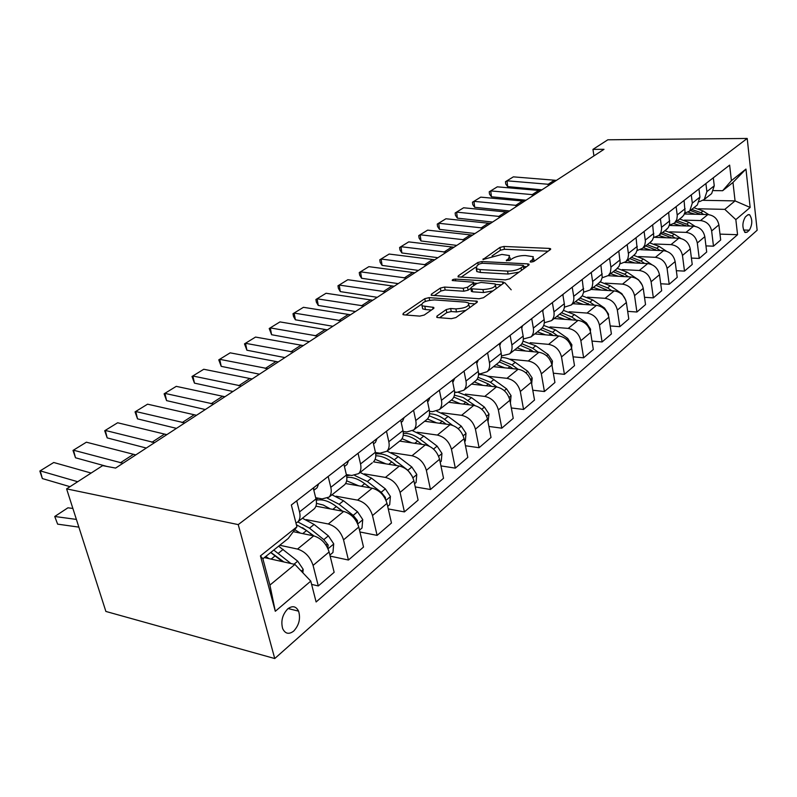 <?xml version="1.0" encoding="UTF-8"?>
<svg xmlns="http://www.w3.org/2000/svg" width="797" height="797" viewBox="0 0 797 797"><rect width="100%" height="100%" fill="white"/><g stroke="black" fill="none" stroke-linecap="round" stroke-linejoin="round"><path stroke-width="1.2" d="M531.061 262.083L533.99 261.376L550.348 249.6L550.588 248.734L549.282 248.405L503.953 246.462L499.938 247.419L482.962 259.523L501.881 254.422L509.492 255.558L508.655 258.497L506.294 260.669L510.03 260.191L512.202 258.666C515.749 256.554 520.142 255.498 525.382 255.528L533.283 256.724L532.496 259.653L530.344 261.197L530.174 261.854L531.061 262.083M293.685 631.094C299.084 625.207 300.718 618.562 298.596 611.16C296.066 606.188 292.469 605.411 287.797 608.838C282.397 614.557 280.693 621.162 282.676 628.634C285.246 633.864 288.922 634.681 293.685 631.094M437.005 316.06L436.746 317.296L437.822 317.575L451.361 318.67L455.894 317.575L476.975 302.402L477.214 301.256L429.125 297.63L424.791 298.676L403.252 313.36L402.953 314.586L403.959 314.845L419.76 316.12L424.233 315.044L433.478 308.598L433.747 307.413L422.061 305.839C421.055 302.561 425.2 300.579 434.485 299.911L465.408 302.133L468.477 302.92C469.493 306.267 465.299 308.26 455.894 308.897L450.654 308.499L446.21 309.575L437.005 316.06L437.294 317.495M747.207 138.459L607.822 139.794L592.958 149.378L604.006 149.318L115.615 468.078L102.644 465.627L66.609 488.87L238.233 524.605L747.207 138.459L757.15 230.243L274.746 658.541L238.233 524.605M505.437 279.867L509.721 278.84L528.75 265.142L528.989 264.196L527.724 263.877L481.896 261.546L477.792 262.522L458.295 275.822L458.006 276.848L505.437 279.867M503.515 283.304L483.5 297.709L479.097 298.765L431.177 295.239L431.466 294.123L440.323 288.076L444.587 287.059L463.226 288.265L467.52 287.239L473.229 283.254L473.498 282.198L452.258 280.534C452.058 279.747 453.104 279.269 455.406 279.099L502.538 281.949L503.764 282.268L503.515 283.304M747.676 214.961L745.364 216.943C742.166 222.572 742.077 227.753 745.095 232.505L747.058 232.216L749.349 230.194C752.517 224.535 752.587 219.364 749.569 214.682L747.676 214.961M703.203 200.316L735.063 200.894L732.971 182.453L722.64 190.722L731.407 180.66L729.644 165.128L291.343 504.999L296.922 526.817L288.205 538.493L262.861 558.787L269.914 585.088L294.92 564.425L264.355 557.591M731.407 180.66L745.952 169.074L750.156 207.449L735.84 219.613L724.812 209.362L698.65 208.784M719.99 234.119L737.564 234.697L735.84 219.613M737.564 234.697L316.11 601.964L310.78 581.113L275.304 611.289L260.43 555.888L296.922 526.817M66.609 488.87L105.881 611.448L274.746 658.541M592.958 149.378L593.934 155.893M724.812 209.362L735.063 200.894L750.156 207.449M311.617 584.4L318.292 585.944L313.082 565.402C310.222 556.924 305.042 551.484 297.52 549.073L279.757 545.258M318.292 585.944L334.152 572.306L329.111 551.952C326.322 543.554 321.191 538.194 313.709 535.873L293.296 531.669M330.137 556.107L348.428 560.032L343.537 539.848C340.817 531.529 335.736 526.249 328.284 523.988L306.297 519.644M348.428 560.032L363.512 547.061L358.78 527.056C356.12 518.817 351.088 513.617 343.686 511.435L315.921 506.175M359.945 531.978L377.101 535.385L372.498 515.539C369.908 507.38 364.926 502.24 357.554 500.127L336.055 496.222M377.101 535.385L391.466 523.031L387.003 503.365C384.473 495.286 379.541 490.225 372.219 488.182L345.589 483.54M388.269 508.934L404.418 511.903L400.074 492.397C397.603 484.387 392.712 479.395 385.429 477.413L364.388 473.896M404.418 511.903L418.106 500.127L413.902 480.79C411.481 472.86 406.649 467.939 399.397 466.016L373.474 461.871C375.626 459.58 376.274 456.382 375.417 452.248L373.016 441.668M415.237 486.927L430.46 489.507L426.375 470.34C424.004 462.469 419.212 457.608 411.999 455.745L391.397 452.586M430.46 489.507L443.53 478.27L439.565 459.261C437.244 451.481 432.502 446.679 425.339 444.875L399.656 441.1M440.94 465.886L455.316 468.138L451.461 449.279C449.189 441.558 444.497 436.826 437.364 435.072L417.16 432.223M455.316 468.138L467.809 457.398L464.063 438.709C461.842 431.057 457.189 426.385 450.096 424.691L424.671 421.254M465.468 445.742L479.077 447.715L475.43 429.165C473.259 421.573 468.646 416.961 461.593 415.317L441.777 412.756M479.077 447.715L491.022 437.443L487.485 419.053C485.353 411.541 480.79 406.978 473.777 405.384L448.601 402.276M488.91 426.455L501.801 428.168L498.364 409.927C496.272 402.475 491.749 397.972 484.775 396.418L465.318 394.117M501.801 428.168L513.238 418.345L509.891 400.253C507.848 392.861 503.365 388.418 496.431 386.914L471.515 384.104M511.315 407.964L523.569 409.459L520.311 391.506C518.309 384.184 513.856 379.79 506.972 378.326L487.854 376.264M523.569 409.459L534.518 400.044L531.36 382.241C529.397 374.979 524.984 370.635 518.14 369.22L493.473 366.68M532.775 390.221L544.421 391.526L541.342 373.863C539.41 366.66 535.046 362.366 528.232 360.991L509.452 359.148M544.421 391.526L554.931 382.5L551.932 364.976C550.04 357.833 545.716 353.599 538.941 352.264L514.533 349.973M553.337 373.185L564.425 374.331L561.506 356.936C559.653 349.853 555.36 345.669 548.625 344.364L530.164 342.72M564.425 374.331L574.507 365.664L571.668 348.409C569.855 341.385 565.601 337.251 558.906 335.985L534.757 333.933M573.053 356.817L583.633 357.813L580.864 340.698C579.08 333.724 574.866 329.629 568.211 328.404L550.05 326.939M583.633 357.813L593.317 349.485L590.627 332.498C588.883 325.594 584.699 321.54 578.084 320.354L554.184 318.521M591.992 341.086L602.084 341.953L599.464 325.086C597.75 318.232 593.596 314.227 587.02 313.072L569.148 311.766M602.084 341.953L611.399 333.943L608.848 317.216C607.165 310.412 603.05 306.456 596.515 305.331L572.864 303.707M610.183 325.943L619.837 326.69L617.346 310.083C615.683 303.338 611.608 299.423 605.102 298.327L587.519 297.181M619.837 326.69L628.793 318.989L626.372 302.511C624.748 295.817 620.704 291.941 614.238 290.885L590.836 289.441M627.677 311.358L636.913 312.016L634.551 295.647C632.948 289.012 628.933 285.177 622.507 284.14L605.192 283.134M636.913 312.016L645.54 304.593L643.239 288.355C641.665 281.769 637.69 277.974 631.294 276.977L608.181 275.712M644.504 297.311L653.361 297.869L651.109 281.749C649.565 275.214 645.62 271.458 639.264 270.482L622.208 269.605M653.361 297.869L661.669 290.726L659.488 274.726C657.963 268.24 654.048 264.524 647.732 263.578L624.848 262.482M660.723 283.762L669.211 284.25L667.069 268.36C665.575 261.924 661.689 258.238 655.413 257.321L638.606 256.564M669.211 284.25L677.221 277.356L675.139 261.585C673.674 255.199 669.819 251.553 663.572 250.666L640.658 249.71M676.344 270.691L684.493 271.11L682.461 255.448C681.017 249.102 677.191 245.496 670.984 244.629L654.427 243.982M684.493 271.11L692.224 264.455L690.242 248.913C688.827 242.617 685.031 239.05 678.855 238.203L655.433 237.367M691.407 258.079L699.238 258.427L697.305 242.985C695.911 236.739 692.145 233.202 685.998 232.375L669.679 231.847M699.238 258.427L706.7 252.011L704.817 236.679C703.452 230.482 699.706 226.986 693.609 226.179L669.35 225.451M705.953 245.894L713.474 246.183L711.641 230.961C710.286 224.804 706.58 221.337 700.503 220.56L684.424 220.121M713.474 246.183L720.687 239.987L718.894 224.874C717.569 218.757 713.883 215.329 707.856 214.572L684.424 213.995M713.674 190.603L722.64 190.722M583.673 292.2L590.188 289.959L592.211 286.83L592.809 282.855L591.264 272.425M564.396 307.184L571.25 304.982C573.392 302.81 574.209 299.931 573.701 296.345L572.226 287.199M544.301 322.775L551.534 320.623C553.676 318.431 554.483 315.522 553.945 311.876L552.381 302.581M523.34 339.014L530.981 336.932C533.133 334.72 533.92 331.771 533.352 328.075L531.699 318.611M501.452 355.94L509.552 353.928C511.704 351.716 512.471 348.717 511.873 344.962L510.13 335.348M478.559 373.594L480.442 373.803L487.166 371.681C489.328 369.449 490.075 366.421 489.438 362.595L487.595 352.822M454.599 392.034L457.01 392.313L463.784 390.231C465.936 387.99 466.673 384.921 465.986 381.036L464.033 371.093M429.493 411.292L432.502 411.68L439.316 409.638C441.468 407.387 442.186 404.278 441.448 400.323L439.386 390.201M403.143 431.426L406.849 431.944L413.703 429.962C415.855 427.7 416.532 424.552 415.755 420.527L413.563 410.226M375.467 452.497L379.96 453.194L386.854 451.261C388.986 448.99 389.643 445.812 388.816 441.717L386.485 431.227M346.346 474.574L351.756 475.48L358.67 473.617C360.802 471.346 361.42 468.118 360.533 463.954L358.052 453.274M315.682 497.707L322.118 498.902L329.061 497.109C331.173 494.827 331.751 491.57 330.805 487.326L328.175 476.447M710.535 194.488L711.651 193.601L714.261 185.831L713.305 177.791M699.477 201.681L704.279 199.459L706.879 191.629L705.903 183.529M696.229 205.845L697.355 204.949L699.955 197.078L698.949 188.929M684.713 213.257L689.714 211.016L692.314 203.096L691.278 194.876M681.405 217.601L683.687 215.339L685.051 211.952L684.075 200.465M669.42 225.242L674.621 222.981L676.832 219.424L677.271 215.628L676.125 206.622M666.043 229.785L668.334 227.514L669.699 224.087L668.653 212.42M653.55 237.665L658.98 235.394L660.982 232.385L661.649 228.619L660.404 218.816M650.113 242.427L652.414 240.126L653.779 236.659L652.653 224.824M637.082 250.547L642.741 248.265L644.753 245.227L645.411 241.411L644.096 231.459M633.575 255.538L635.896 253.227L637.251 249.72L636.056 237.695M619.966 263.907L625.894 261.635L627.906 258.567L628.544 254.701L627.169 244.589M616.41 269.157L619.06 266.298L620.176 262.612L618.801 251.075M602.183 277.784L608.39 275.523L610.402 272.425L610.98 267.802L609.566 258.238M598.577 283.314L600.918 280.962L602.253 277.366L600.878 264.983M580.017 298.028L582.368 295.657L583.693 292.021L582.218 279.438M560.709 313.351L561.885 312.414C564.027 310.232 564.834 307.333 564.316 303.727L562.802 294.501M540.585 329.31L541.771 328.364C543.923 326.172 544.72 323.233 544.172 319.567L542.568 310.192M519.614 345.938L520.81 345.001C522.962 342.79 523.739 339.821 523.151 336.085L521.457 326.561M497.736 363.302L498.932 362.356C501.084 360.134 501.851 357.126 501.223 353.33L499.43 343.637M474.873 381.434L476.078 380.488C478.23 378.246 478.977 375.198 478.31 371.342L476.417 361.489M450.982 400.393L452.178 399.436C454.33 397.195 455.057 394.107 454.35 390.181L452.347 380.159M425.977 420.228L427.172 419.272C429.324 417.02 430.021 413.892 429.274 409.907L427.142 399.695M399.775 441.01L400.971 440.064C403.123 437.792 403.79 434.634 402.983 430.569L400.722 420.178M372.299 462.808L358.67 473.617M343.447 485.692L344.643 484.745C346.765 482.474 347.362 479.226 346.446 475.022L343.896 464.243M313.111 509.751L314.307 508.815C316.409 506.533 316.977 503.256 315.991 498.972L313.271 487.993M295.986 523.141L297.909 521.816C300.001 519.544 300.539 516.237 299.523 511.913L296.713 500.835M294.92 564.425L310.78 581.113M732.971 182.453L745.952 169.074M275.304 611.289L269.914 585.088M260.43 555.888L262.861 558.787M534.259 261.187L533.601 258.587M510.528 259.842L509.821 257.381M548.137 251.194L504.451 249.262L500.446 250.218L492.038 255.976M475.62 267.224L461.015 277.236M526.578 266.706L523.699 266.557M523.35 266.208L523.519 265.54L522.643 265.321L482.374 263.239L479.485 263.927L477.124 265.54L476.247 268.669L479.924 269.575L507.559 271.1C512.929 271.149 517.412 270.073 521.039 267.872L523.35 266.208L523.788 268.719M524.087 268.509L523.599 265.969M476.905 269.007L476.785 271.548L480.461 272.464L479.924 269.575M519.026 272.136L508.087 274.019L480.461 272.464M434.146 295.637L440.91 291.015L440.323 288.076M470.698 288.365L468.088 290.198L463.794 291.224L445.164 289.988L440.91 291.015M474.225 285.306L473.627 282.875M473.667 283.104L477.094 283.314M495.714 284.469L501.413 284.818M482.952 289.55C491.938 288.932 496.023 287.069 495.206 283.941L481.119 282.447L476.845 283.473L471.147 287.468L470.888 288.544L472.033 288.833L482.952 289.55L483.51 292.529L492.964 290.895M496.232 288.544L495.545 285.794M471.316 290.805L472.601 291.812L472.033 288.833M483.51 292.529L472.601 291.812M465.837 310.412L456.492 311.946L451.251 311.537L446.808 312.613L439.605 317.714M469.692 307.642L468.875 305.012M422.251 306.785L422.669 308.837L425.468 309.555L424.851 306.546M431.446 310.013L425.468 309.555M421.334 304.424L405.892 314.994M474.932 303.866L469.034 303.438M708.742 214.632L703.044 210.956L693.878 207.708M695.323 214.263L688.15 212.171M703.711 214.463L700.922 212.669L691.746 209.402M690.391 210.478L700.573 214.393M550.209 184.436L507.012 180.809L507.649 186.598L541.97 189.816M556.426 180.371L513.368 176.854L505.477 181.706L513.368 176.854M507.649 186.598L505.726 184.017L505.477 181.706M695.004 226.318L688.897 222.353L679.632 219.016M680.987 225.8L673.824 223.648M689.694 226.059L686.705 224.126L677.42 220.759M676.015 221.875L686.426 225.969M680.877 238.482L674.262 234.159L664.877 230.712M666.143 237.755L658.85 235.513M675.189 238.074L671.991 235.982L662.586 232.525M661.141 233.68L671.791 237.954M666.382 251.175L659.109 246.373L649.605 242.826M650.78 250.128L643.348 247.797M660.165 250.517L656.758 248.265L647.234 244.709M645.729 245.894L656.628 250.378M534.319 194.807L490.743 190.911L491.43 196.779L526.03 200.216M540.735 190.613L497.308 186.837L489.228 191.798L497.308 186.837M491.43 196.779L489.507 194.139L489.228 191.798M517.901 205.526L473.956 201.352L474.673 207.29L509.572 210.956M524.526 201.193L480.74 197.138L472.462 202.219L480.74 197.138M474.673 207.29L472.751 204.59L472.462 202.219M500.924 216.605L456.611 212.132L457.378 218.139L492.566 222.054M507.779 212.122L463.615 207.778L455.147 212.978L463.615 207.778M457.378 218.139L455.456 215.379L455.147 212.978M657.575 269.645L655.772 267.384M651.657 264.524L643.398 259.025L633.784 255.379M634.85 262.96L627.289 260.529M644.614 263.428L640.967 260.998L631.324 257.331M629.769 258.567L640.937 263.249M483.371 228.062L438.689 223.27L439.496 229.367L474.982 233.531M490.464 223.429L445.931 218.767L437.244 224.096L445.931 218.767M439.496 229.367L437.573 226.527L437.244 224.096M642.402 285.346L638.596 279.867L627.119 272.156L617.376 268.39M618.333 276.27L610.641 273.73M628.494 276.818L624.589 274.198L614.826 270.412M613.212 271.697L624.659 276.609M465.199 239.917L420.149 234.786L421.015 240.963L456.791 245.406M472.541 235.125L427.64 230.134L418.744 235.593L427.64 230.134M421.015 240.963L419.083 238.064L418.744 235.593M625.804 300.21L621.869 293.675L610.223 285.774L600.221 281.879M601.187 290.078L593.366 287.438M611.787 290.736L607.593 287.886L597.71 283.991M596.036 285.326L607.782 290.487M446.39 252.191L400.971 246.701L401.887 252.968L437.952 257.7M454.001 247.229L408.722 241.889L399.596 247.498L408.722 241.889M401.887 252.968L399.964 249.989L399.596 247.498M608.44 315.433L608.549 314.177L604.495 308.011L592.679 299.921L582.238 295.856M583.384 304.434L575.424 301.664M594.442 305.191L589.949 302.113L579.937 298.088M578.204 299.473L590.258 304.902M426.903 264.913L381.115 259.045L382.082 265.391L418.445 270.432M434.783 259.772L389.145 254.054L379.77 259.812L389.145 254.054M382.082 265.391L380.159 262.343L379.77 259.812M590.398 331.353L590.577 329.191L586.443 322.905L574.448 314.606L563.409 310.362M564.894 319.348L556.784 316.459M576.43 320.235L571.618 316.897L561.477 312.733M559.663 314.177L572.057 319.896M406.699 278.103L360.543 271.827L361.569 278.263L398.221 283.632M414.868 272.763L368.862 266.656L359.248 272.564L368.862 266.656M361.569 278.263L359.656 275.134L359.248 272.564M571.608 348.07L571.887 344.802L567.673 338.396L555.489 329.888L543.693 325.435M545.646 334.86L537.397 331.841M557.721 335.886L552.55 332.269L542.169 327.956M540.396 329.46L550.677 333.774L553.138 335.497M511.206 289.799L504.85 282.766M385.738 291.782L339.223 285.077L340.309 291.602L377.25 297.321M563.24 294.163L562.951 295.408M394.216 286.243L347.841 279.717L337.968 285.784L347.841 279.717M340.309 291.602L338.406 288.394L337.968 285.784M552.042 365.654L552.441 361.061L548.127 354.516L535.763 345.788L523.011 341.126M525.631 351.019L517.213 347.851M538.264 352.194L532.695 348.259L521.846 343.746M520.331 345.37L530.752 349.833L533.462 351.746M363.97 305.978L317.106 298.815L318.262 305.44L355.472 311.527M543.325 309.605L542.787 311.507M372.777 300.24L326.053 293.266L315.901 299.503L326.053 293.266M318.262 305.44L316.359 302.143L315.901 299.503M531.669 383.985L532.177 377.987L527.773 371.312L515.221 362.346C510.638 359.138 506.005 357.514 501.323 357.484M504.77 367.845L496.192 364.528M518.02 369.21L512.023 364.926L500.486 360.174M499.33 361.928L510 366.56L512.969 368.692M341.365 320.743L294.153 313.082L295.378 319.796L332.867 326.282M522.573 325.694L521.746 328.185M350.511 314.765L303.438 307.313L292.997 313.729L303.438 307.313M295.378 319.796L293.485 316.409L292.997 313.729M510.409 403.023L511.056 395.631L506.563 388.826L493.811 379.611C488.71 376.005 483.62 374.331 478.539 374.57M483.022 385.399L474.275 381.912M496.959 386.983L490.474 382.291L478.041 377.28M477.164 379.133L488.362 384.005L491.629 386.376M317.864 336.085L270.303 327.906L271.608 334.72L309.366 341.624M500.934 342.481L499.779 345.5M327.378 329.868L279.956 321.908L269.207 328.513L279.956 321.908M271.608 334.72L269.207 328.513M488.023 421.872L489.019 414.041L484.417 407.088L471.465 397.613L458.335 392.383M457.189 392.333L454.619 392.493M460.337 403.73L451.411 400.054M475.092 405.623L463.206 397.524L454.41 395.133M453.812 397.055L465.777 402.206L469.373 404.846M293.406 352.045L245.526 343.308L246.901 350.222L284.918 357.584M478.33 360.005L476.805 363.512M303.298 345.579L255.548 337.071L244.49 343.876L255.548 337.071M246.901 350.222L244.49 343.876M464.641 441.568L465.348 440.97L466.006 433.269L461.294 426.176L448.143 416.423L436.806 411.242M436.636 422.868L427.451 418.983M452.447 425.249L444.507 419.352C439.496 415.705 434.504 413.852 429.533 413.802M429.194 415.745L442.196 421.214L446.151 424.153M267.931 368.662L219.733 359.327L221.207 366.341L259.473 374.192M454.708 378.316L453.075 381.992M278.243 361.938L230.174 352.842L218.767 359.855L230.174 352.842M221.207 366.341L218.767 359.855M440.173 462.18L441.269 461.254L441.946 453.373L437.125 446.121L423.755 436.079L412.707 430.788M411.87 442.903L402.037 438.699M429.204 446.111L419.959 439.137C414.291 434.983 408.741 433.06 403.332 433.389M403.212 435.292C407.984 435.61 412.766 437.543 417.538 441.09L421.892 444.367M241.391 385.987L192.894 376.015L194.458 383.128L232.953 391.496M430.001 397.474L428.387 401.19M252.141 378.973L203.763 369.26L192.007 376.483L203.763 369.26M194.458 383.128L192.007 376.483M414.55 483.759L416.084 482.464L416.771 474.414L411.83 466.992L398.241 456.641L387.013 451.132M385.947 463.864L375.148 459.281M412.218 476.237L407.885 470.25L394.266 459.849C387.77 455.057 381.584 453.114 375.716 454.021M375.795 455.784C381.016 455.804 386.326 457.837 391.735 461.891L396.537 465.558M213.706 404.059L164.929 393.389L166.583 400.622L205.307 409.538M404.129 417.538L402.545 421.294L401.2 422.37L402.545 421.294M224.923 396.737L176.257 386.356L164.112 393.818L176.257 386.356M166.583 400.622L164.112 393.818M387.691 506.384L389.693 504.7L390.4 496.451L385.33 488.85L371.522 478.18L360.144 472.442M358.789 485.841L346.655 480.8M385.549 499.291L385.369 497.408L381.195 492.267L367.347 481.537L354.834 475.53M350.132 475.211L346.625 475.879M364.568 483.57L370.127 487.814M346.834 477.373C352.533 476.885 358.491 478.987 364.697 483.679L370.007 487.794M184.804 422.918L135.759 411.521L137.522 418.863L176.456 428.368M377.001 438.579L375.447 442.365L373.514 443.899L375.447 442.365M196.51 415.277L147.575 404.179L135.042 411.88L147.575 404.179M137.522 418.863L135.042 411.88M359.507 530.125L362.017 528.003L362.735 519.554L357.544 511.784L343.507 500.765L331.98 494.788M330.317 508.904L323.283 505.019L316.459 503.375M357.395 523.201L357.464 520.63L353.201 515.37L339.123 504.292L327.497 498.264M318.352 498.205L316.04 499.171M334.122 504.899L342.71 511.246M316.26 500.217C322.416 498.942 329.111 501.044 336.344 506.533L342.212 511.156M154.588 442.634L105.314 430.44L107.187 437.892L146.309 448.044M348.538 460.656L347.014 464.482L344.434 466.514L347.014 464.482M166.842 434.644L117.647 422.769L104.696 430.739L117.647 422.769M344.025 464.781L344.085 464.103M107.187 437.892L104.696 430.739M329.878 555.071L332.957 552.48L333.704 543.823L328.364 535.863L314.098 524.466L302.422 518.239M300.419 533.133L294.77 529.706M327.736 548.157L328.175 545.028L323.801 539.629L309.495 528.172L297.819 521.915M302.541 527.684L313.998 535.933M296.384 524.715L306.576 530.533L313.072 535.743M122.997 463.266L73.503 450.205L75.496 457.777L106.818 466.414M318.621 483.849L317.136 487.714L313.849 490.304M135.809 454.898L86.395 442.196L72.995 450.435L86.395 442.196M313.62 489.398L313.938 487.485M75.496 457.777L72.995 450.435M302.88 572.794L303.179 569.327L297.699 561.168L278.631 546.164M76.392 519.415L54.744 516.486L67.924 507.809L72.876 508.446M268.997 558.627L265.79 556.445M54.744 516.486L57.633 524.147L54.744 516.486M78.863 527.126L57.633 524.147M290.945 563.539L273.779 550.05M270.831 552.411L283.891 561.965M270.701 552.51L282.487 561.646M77.698 481.717L40.239 470.878L42.361 478.569L69.997 486.678M91.127 473.049L53.728 462.499L39.85 471.037L53.728 462.499M42.361 478.569L39.85 471.037M297.52 549.073L313.709 535.873M328.284 523.988L343.686 511.435M357.554 500.127L372.219 488.182M385.429 477.413L399.397 466.016M411.999 455.745L425.339 444.875M437.364 435.072L450.096 424.691M461.593 415.317L473.777 405.384M484.775 396.418L496.431 386.914M506.972 378.326L518.14 369.22M528.232 360.991L538.941 352.264M548.625 344.364L558.906 335.985M568.211 328.404L578.084 320.354M587.02 313.072L596.515 305.331M605.102 298.327L614.238 290.885M622.507 284.14L631.294 276.977M639.264 270.482L647.732 263.578M655.413 257.321L663.572 250.666M670.984 244.629L678.855 238.203M685.998 232.375L693.609 226.179M700.503 220.56L707.856 214.572M706.879 191.629L714.261 185.831M711.641 230.961L718.894 224.874M697.305 242.985L704.817 236.679M692.314 203.096L699.955 197.078M682.461 255.448L690.242 248.913M677.211 214.961L685.131 208.734M667.069 268.36L675.139 261.585M661.55 227.275L669.759 220.819M651.109 281.749L659.488 274.726M645.301 240.056L653.819 233.352M634.551 295.647L643.239 288.355M628.425 253.316L637.281 246.363M617.346 310.083L626.372 302.511M610.901 267.105L620.096 259.872M599.464 325.086L608.848 317.216M592.669 281.431L602.233 273.909M580.864 340.698L590.627 332.498M573.701 296.345L583.663 288.514M561.506 356.936L571.668 348.409M553.945 311.876L564.316 303.727M541.342 373.863L551.932 364.976M533.352 328.075L544.172 319.567M520.311 391.506L531.36 382.241M511.873 344.962L523.151 336.085M498.364 409.927L509.891 400.253M489.438 362.595L501.223 353.33M475.43 429.165L487.485 419.053M465.986 381.036L478.31 371.342M451.461 449.279L464.063 438.709M441.448 400.323L454.35 390.181M426.375 470.34L439.565 459.261M415.755 420.527L429.274 409.907M400.074 492.397L413.902 480.79M388.816 441.717L402.983 430.569M372.498 515.539L387.003 503.365M360.533 463.954L375.417 452.248M343.537 539.848L358.78 527.056M330.805 487.326L346.446 475.022M313.082 565.402L329.111 551.952M299.523 511.913L315.991 498.972M743.481 230.014L749.349 230.194M744.627 232.136L747.058 232.216M532.874 261.864L532.496 259.653M506.613 260.808L506.474 260.021M509.034 260.639L508.655 258.497M483.301 259.653L483.151 258.866M500.446 250.218L499.938 247.419M504.451 249.262L503.953 246.462M549.581 250.158L549.282 248.405M530.483 261.994L530.344 261.197M458.524 277.047L458.295 275.822M478.21 264.793L477.792 262.522M482.205 263.229L481.896 261.546M528.032 265.66L527.724 263.877M508.087 274.019L507.559 271.1M521.477 270.382L521.039 267.872M431.735 295.438L431.466 294.123M445.164 289.988L444.587 287.059M463.794 291.224L463.226 288.265M468.088 290.198L467.52 287.239M473.687 285.685L473.229 283.254M455.754 280.893L455.406 279.099M502.867 283.772L502.538 281.949M446.808 312.613L446.21 309.575M451.251 311.537L450.654 308.499M456.492 311.946L455.894 308.897M433.04 308.907L432.681 307.144M403.551 314.785L403.252 313.36M425.349 301.425L424.791 298.676M429.643 300.23L429.125 297.63M476.397 302.82L476.048 300.957M700.922 212.669L703.044 210.956M698.839 214.343L699.577 213.745M547.768 184.525L553.995 180.471M686.705 224.126L688.897 222.353M684.493 225.91L685.32 225.242M671.991 235.982L674.262 234.159M669.649 237.875L670.556 237.147M656.758 248.265L659.109 246.373M654.267 250.278L655.264 249.471M531.858 194.886L538.284 190.702M515.41 205.586L522.055 201.262M498.424 216.654L505.288 212.181M640.967 260.998L643.398 259.025M638.317 263.13L639.423 262.243M480.85 228.101L487.943 223.479M624.589 274.198L627.119 272.156M621.78 276.459L622.985 275.483M462.658 239.937L470.011 235.155M607.593 287.886L610.223 285.774M604.614 290.297L605.929 289.231M443.829 252.201L451.441 247.239M589.949 302.113L592.679 299.921M586.791 304.663L588.226 303.508M603.867 308.529L604.495 308.011M424.323 264.903L432.213 259.762M589.929 329.888L590.567 329.36M571.618 316.897L574.448 314.606M568.251 319.607L569.815 318.342M585.536 323.652L586.443 322.905M404.099 278.073L412.278 272.743M570.951 345.759L571.877 344.981M552.55 332.269L555.489 329.888M548.974 335.148L550.677 333.774M566.468 339.392L567.673 338.396M383.118 291.732L391.606 286.203M551.185 362.276L552.431 361.23M532.695 348.259L535.763 345.788M528.899 351.318L530.752 349.833M546.603 355.781L548.127 354.516M361.34 305.909L370.147 300.18M530.573 379.492L532.167 378.167M512.023 364.926L515.221 362.346M507.988 368.174L510 366.56M525.9 372.857L527.773 371.312M338.715 320.643L347.871 314.685M509.084 397.454L511.046 395.82M490.474 382.291L493.811 379.611M486.18 385.758L488.362 384.005M504.312 390.679L506.563 388.826M315.184 335.965L324.708 329.759M486.638 416.213L489.009 414.231M467.988 400.423L471.465 397.613M463.416 404.109L465.777 402.206M481.757 409.289L484.417 407.088M290.716 351.895L300.618 345.45M463.187 435.81L465.996 433.468M444.507 419.352L448.143 416.423M439.635 423.277L442.196 421.214M458.195 428.736L461.294 426.176M265.232 368.493L275.553 361.768M438.649 456.322L441.937 453.573M419.959 439.137L423.755 436.079M414.769 443.321L417.538 441.09M433.538 449.08L437.125 446.121M238.672 385.778L249.431 378.774M412.956 477.792L416.751 474.613M394.266 459.849L398.241 456.641M388.727 464.312L391.735 461.891M407.885 470.25L411.83 466.992M210.976 403.82L222.194 396.507M386.007 500.307L390.381 496.661M367.347 481.537L371.522 478.18M361.44 486.3L364.697 483.679M381.195 492.267L385.33 488.85M384.393 497.228L385.369 497.408M182.055 422.649L193.781 415.018M357.733 523.938L362.725 519.774M339.123 504.292L343.507 500.765M332.817 509.383L336.344 506.533M353.201 515.37L357.544 511.784M355.741 520.302L357.464 520.63M151.838 442.325L164.092 434.345M328.015 548.774L333.684 544.042M309.495 528.172L314.098 524.466M302.75 533.611L306.576 530.533M323.801 539.629L328.364 535.863M325.575 544.49L328.175 545.028M120.237 462.898L133.049 454.559M301.276 571.12L303.159 569.546M278.342 553.287L283.184 549.382M271.119 559.105L275.274 555.758M293.993 564.226L297.699 561.168M288.135 608.549L298.596 611.16M704.279 199.459L711.651 193.601M689.714 211.016L697.355 204.949M674.621 222.981L682.531 216.704M658.98 235.394L667.179 228.888M642.741 248.265L651.259 241.511M625.894 261.635L634.731 254.622M608.39 275.523L617.575 268.24M590.188 289.959L599.742 282.387M571.25 304.982L581.192 297.092M551.534 320.623L561.885 312.414M530.981 336.932L541.771 328.364M509.552 353.928L520.81 345.001M487.166 371.681L498.932 362.356M463.784 390.231L476.078 380.488M439.316 409.638L452.178 399.436M413.703 429.962L427.172 419.272M386.854 451.261L400.971 440.064M329.061 497.109L344.643 484.745M297.909 521.816L314.307 508.815M748.144 214.642L749.569 214.682M550.677 249.282L550.588 248.734M529.098 264.813L528.989 264.196M476.785 271.548L476.247 268.669M471.445 291.513L470.888 288.544M503.883 282.955L503.764 282.268M422.669 308.837L422.061 305.839M433.907 308.2L433.747 307.413M477.363 302.033L477.214 301.256M317.375 498.025L316.02 499.091M313.839 490.275L317.136 487.714"/></g></svg>
